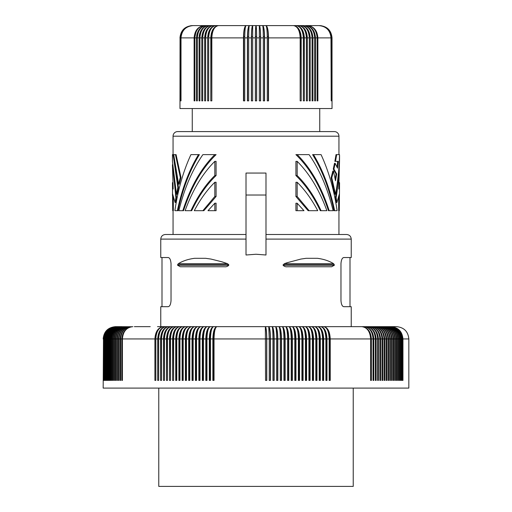 <?xml version="1.0" encoding="UTF-8"?>
<svg xmlns="http://www.w3.org/2000/svg" width="512" height="512" viewBox="0 0 512 512"><rect width="100%" height="100%" fill="white"/><g stroke="black" fill="none" stroke-linecap="round" stroke-linejoin="round"><path stroke-width="0.77" d="M180.045 100.864L180.045 37.888L179.968 108.544L332.032 108.544L332.026 37.888L331.955 100.864L331.891 37.888L331.68 100.864L331.546 37.888L331.194 37.888L331.194 100.864L330.989 37.888L317.888 37.888L317.888 100.864L317.126 100.864L317.126 37.888L315.488 37.888C314.899 30.419 311.578 26.323 305.536 25.6C311.085 26.323 314.138 30.419 314.682 37.888L312.928 37.888C312.358 30.419 309.171 26.323 303.366 25.6C308.653 26.323 311.552 30.419 312.07 37.888L310.214 37.888L310.214 100.864L309.306 100.864L309.306 37.888L307.347 37.888C306.835 30.419 303.936 26.323 298.65 25.6C303.354 26.323 305.933 30.419 306.394 37.888L304.346 37.888L304.346 100.864L303.347 100.864L303.347 37.888L301.21 37.888C300.749 30.419 298.17 26.323 293.466 25.6C297.536 26.323 299.77 30.419 300.166 37.888L268.531 37.888L268.531 100.864L267.258 100.864L267.258 37.888L264.589 37.888C264.474 30.419 263.834 26.323 262.662 25.6L259.334 25.6L262.662 25.6C263.053 26.323 263.27 30.419 263.309 37.888L260.621 37.888C260.544 30.419 260.115 26.323 259.334 25.6L256 25.6C255.61 26.323 255.392 30.419 255.354 37.888L255.354 100.864L256.646 100.864L256.646 37.888C256.608 30.419 256.39 26.323 256 25.6A11.059 0.576 90 0 0 255.424 36.659L255.424 100.864M256.576 100.864L256.576 36.659L255.424 36.659M264.589 37.888L264.589 100.864L263.309 100.864L263.309 37.888M317.126 37.888C316.557 30.419 313.37 26.323 307.565 25.6A11.059 9.274 90 0 1 316.173 32.538M303.347 37.888C302.912 30.419 300.506 26.323 296.115 25.6L265.971 25.6A11.059 2.298 90 0 1 268.269 36.659L268.269 100.864M268.531 37.888C268.378 30.419 267.526 26.323 265.971 25.6L293.466 25.6A11.059 6.957 90 0 1 300.429 36.659L300.166 100.864L301.21 100.864L301.21 37.888M213.062 29.197L211.379 33.184L210.79 37.888L208.653 37.888C209.088 30.419 211.494 26.323 215.885 25.6C210.886 26.323 208.147 30.419 207.654 37.888L205.606 37.888L205.606 100.864L204.653 100.864L204.653 37.888L202.694 37.888L202.694 100.864L201.786 100.864L201.786 37.888L199.93 37.888C200.448 30.419 203.347 26.323 208.634 25.6L206.464 25.6A11.059 8.947 90 0 0 197.734 34.246L197.318 37.888C197.862 30.419 200.915 26.323 206.464 25.6L204.435 25.6A11.059 9.274 90 0 0 195.827 32.538L194.88 37.286L194.874 100.864L194.112 100.864L194.112 37.888C194.726 30.419 198.17 26.323 204.435 25.6L192.256 25.6C184.8 26.323 180.704 30.419 179.974 37.888M330.989 37.888C330.272 30.419 326.266 26.323 318.957 25.6L305.536 25.6A11.059 8.947 90 0 1 314.266 34.246L314.669 37.286M315.488 37.888L315.488 100.864L314.682 100.864L314.682 37.888M190.733 25.709L192.346 25.6C184.915 26.323 180.838 30.419 180.109 37.888L180.109 100.864M312.928 37.888L312.928 100.864L312.07 100.864L312.07 37.888M309.306 37.888C308.813 30.419 306.067 26.323 301.069 25.6L303.366 25.6A11.059 8.595 90 0 1 311.936 35.738M211.571 36.659L211.834 100.864L210.79 100.864L210.79 37.888C211.251 30.419 213.83 26.323 218.534 25.6A11.059 6.957 90 0 0 211.571 36.659L211.866 36.659M332.026 37.888C331.296 30.419 327.2 26.323 319.744 25.6L321.267 25.709M310.214 37.888C309.67 30.419 306.624 26.323 301.069 25.6L298.65 25.6A11.059 7.821 90 0 1 306.47 36.659L306.394 100.864L307.347 100.864L307.347 37.888M304.307 36.685L304.346 37.888C303.853 30.419 301.114 26.323 296.115 25.6A11.059 7.398 90 0 1 303.514 36.659L303.309 36.659M303.347 100.864L303.514 36.659M309.293 37.197L309.261 36.659M199.942 37.286L199.93 100.864L199.072 100.864L199.072 37.888C199.642 30.419 202.829 26.323 208.634 25.6A11.059 8.595 90 0 0 200.064 35.738M255.354 37.888L252.666 37.888L252.666 100.864L251.379 100.864L251.379 37.888C251.456 30.419 251.885 26.323 252.666 25.6L213.35 25.6A11.059 7.821 90 0 0 205.53 36.659L205.606 100.864M252.666 37.888L252.666 25.6A11.059 1.158 90 0 0 251.507 36.659L252.666 36.659M194.112 37.888L181.011 37.888C181.728 30.419 185.734 26.323 193.043 25.6C185.613 26.323 181.536 30.419 180.806 37.888L180.454 37.888C181.178 30.419 185.229 26.323 192.608 25.6C185.146 26.323 181.056 30.419 180.32 37.888L180.32 100.864M196.704 35.488L197.267 33.184M198.189 31.059L199.43 29.197M207.667 37.286L208.282 33.184L209.792 29.632L212.006 27.046L214.477 25.779M260.493 100.864L260.493 36.659L259.334 36.659M251.379 37.888L248.691 37.888L248.691 100.864L247.411 100.864L247.411 37.888C247.526 30.419 248.166 26.323 249.338 25.6A11.059 1.728 90 0 0 247.61 36.659L247.61 100.864M248.691 37.888C248.73 30.419 248.947 26.323 249.338 25.6M243.731 100.864L243.731 36.659L244.749 36.659M247.411 37.888L244.742 37.888C244.819 30.419 245.248 26.323 246.029 25.6A11.059 2.298 90 0 0 243.731 36.659M251.507 100.864L251.507 36.659M244.742 37.888L244.742 100.864L243.469 100.864L243.469 37.888C243.622 30.419 244.474 26.323 246.029 25.6L216.269 25.6M303.366 25.6L301.069 25.6A11.059 8.218 90 0 1 309.293 36.659M331.955 37.888C331.226 30.419 327.123 26.323 319.654 25.6C327.085 26.323 331.162 30.419 331.891 37.888M311.315 31.059L310.125 29.197M331.68 37.888C330.944 30.419 326.854 26.323 319.392 25.6L323.885 26.451M293.466 25.6L296.115 25.6M300.166 37.888L300.166 100.864M306.394 37.888L306.394 100.864M317.888 37.888C317.274 30.419 313.83 26.323 307.565 25.6L318.957 25.6C326.387 26.323 330.464 30.419 331.194 37.888M204.653 37.888C205.165 30.419 208.064 26.323 213.35 25.6L210.931 25.6A11.059 8.218 90 0 0 202.707 36.659L202.707 37.197M260.621 37.888L260.621 100.864L259.334 100.864L259.334 25.6L252.666 25.6L259.334 25.6A11.059 1.158 90 0 1 260.493 36.659M243.469 37.888L211.834 37.888C212.23 30.419 214.464 26.323 218.534 25.6M311.514 26.534L309.082 25.734L305.536 25.6M205.606 37.888C206.067 30.419 208.646 26.323 213.35 25.6M206.464 25.6C200.422 26.323 197.101 30.419 196.512 37.888L194.874 37.888C195.443 30.419 198.63 26.323 204.435 25.6M201.786 37.888C202.33 30.419 205.376 26.323 210.931 25.6L208.634 25.6M267.258 37.888C267.181 30.419 266.752 26.323 265.971 25.6L262.662 25.6A11.059 1.728 90 0 1 264.39 36.659L264.39 100.864M259.334 25.6L256 25.6A11.059 0.576 90 0 1 256.576 36.659M199.258 35.488L199.802 33.184M200.685 31.059L201.875 29.197M199.072 37.888L197.318 37.888L197.318 100.864L196.512 100.864L196.512 37.888M180.454 37.888L180.454 100.864M208.653 37.888L208.653 100.864L208.691 36.659M262.662 25.6L299.008 25.6M180.045 37.888C180.774 30.419 184.877 26.323 192.346 25.6M208.653 100.864L207.654 100.864L207.654 37.888M202.694 37.888C203.187 30.419 205.933 26.323 210.931 25.6M181.011 37.888L181.011 100.864M215.885 25.6A11.059 7.398 90 0 0 208.486 36.659M180.806 37.888L180.806 100.864M211.834 37.888L211.834 100.864M192.256 131.584L192.256 108.544M319.744 131.584L319.744 108.544M331.546 37.888C330.822 30.419 326.771 26.323 319.392 25.6M298.65 25.6L301.069 25.6M313.811 31.059L312.57 29.197M303.987 34.317L303.866 33.741M300.877 34.317L300.755 33.741M214.829 196.474L202.893 210.682L203.866 210.682L216.09 196.474L216.09 182.272L214.829 182.272L214.829 196.474L216.09 196.474M173.114 154.624L177.843 187.507L176.486 194.24L172.442 161.35L172.442 154.624L175.45 154.624L180.301 177.421L180.979 177.421L179.27 184.147L178.605 184.147L173.702 154.624M214.829 182.272C207.117 189.869 200.262 199.341 194.266 210.682L202.893 210.682M265.984 195.021L265.984 173.056L246.016 173.056L246.016 195.021L265.984 195.021L265.984 255.002L256 254.246L246.016 255.002L246.016 195.021M353.229 388.096L353.229 486.4L158.771 486.4L158.771 388.096M160.768 326.656L160.768 306.688L168.192 306.688L161.997 306.688L161.997 257.536L168.192 257.536L161.997 257.536M168.192 306.688C169.792 306.438 170.739 304.39 171.034 300.544L171.034 263.68C170.739 259.834 169.792 257.786 168.192 257.536L160.768 257.536L160.768 239.104L246.016 239.104M351.232 326.656L351.232 306.688L343.808 306.688C342.208 306.438 341.261 304.39 340.966 300.544L340.966 263.68C341.261 259.834 342.208 257.786 343.808 257.536L351.232 257.536L351.232 239.104C350.957 236.307 349.421 234.771 346.624 234.496L265.984 234.496M228.774 265.216L177.581 265.216L180.282 266.752L224.403 266.752C226.208 266.97 227.667 266.458 228.774 265.216L228.774 264.774L177.581 264.774L178.317 263.693C182.854 260.909 188.288 259.11 194.618 258.304L205.658 258.304L210.963 259.066L221.939 261.811L227.539 263.693L228.774 264.774M177.581 265.216L177.581 264.774M168.141 306.688L161.997 306.688M317.382 258.304C323.686 259.123 329.101 260.915 333.626 263.693L334.368 265.216L331.667 266.752L287.462 266.752C285.658 266.97 284.198 266.458 283.091 265.216L284.326 263.693L287.123 262.72L300.851 259.072L306.144 258.304L317.382 258.304M329.171 210.682L328.467 210.682C320.646 186.714 309.792 168.032 295.91 154.624L309.101 154.624C319.738 169.933 327.744 188.614 333.126 210.682L329.171 210.682C321.485 186.893 310.816 168.205 297.171 154.624M338.944 234.496L338.944 210.682M339.29 210.682L339.558 182.65L338.829 189.005L339.558 156.486C339.546 170.477 338.4 184.179 336.115 197.6L336.902 202.49L339.29 194.304L339.29 210.682L338.669 210.682L338.669 197.434M336.902 202.49L336.262 202.49L335.475 197.6L338.182 175.936M338.944 154.624L338.944 136.192A4.608 4.608 0 0 0 334.336 131.584L177.664 131.584A4.608 4.608 0 0 0 173.056 136.192L338.944 136.192M173.056 154.624L173.056 136.192M173.818 155.763L178.502 187.507L177.126 194.24L176.486 194.24M173.818 175.942L176.525 197.6L175.731 202.49L175.098 202.49L172.71 194.304L172.71 210.682L173.331 210.682L173.331 197.434M173.056 234.496L173.056 210.682M335.514 194.24L334.867 194.24L331.117 177.792L332.819 171.066L333.478 171.066L335.514 180.781L336.678 173.978L333.926 169.12L335.142 163.296L337.51 168.154L338.298 161.35L335.514 161.35L336.666 154.624L339.514 154.624C339.238 168.147 337.907 181.35 335.514 194.24L331.795 177.792L333.478 171.066M335.187 179.059L336.045 173.978L333.267 169.12L334.496 163.296L335.142 163.296M337.03 166.995L337.677 161.35M335.514 161.35L334.867 161.35L336.032 154.624L336.666 154.624M308.134 210.682L295.91 196.474L295.91 182.278L297.171 182.278C304.883 189.875 311.738 199.341 317.728 210.682L308.134 210.682M334.63 210.682L333.978 210.682C329.395 189.082 322.272 170.4 312.602 154.624L321.062 154.624C328.762 171.29 334.112 189.978 337.114 210.682L334.63 210.682C330.106 189.146 323.059 170.464 313.498 154.624M320.269 210.682C313.446 196.269 305.325 184.563 295.91 175.552L295.91 161.35L297.171 161.35C309.44 173.523 319.347 189.965 326.893 210.682L320.269 210.682M216.09 154.624C202.208 168.032 191.354 186.72 183.526 210.682L178.874 210.682C184.25 188.614 192.256 169.933 202.893 154.624L216.09 154.624M216.09 175.546L216.09 161.344L214.829 161.344L214.829 175.546C205.594 184.659 197.626 196.371 190.938 210.682L191.725 210.682C198.554 196.269 206.675 184.557 216.09 175.546L214.829 175.546M295.91 210.682L295.91 203.232L297.171 203.232L303.981 210.682L295.91 210.682M175.45 154.624L176.09 154.624L180.979 177.421M199.392 154.624C189.728 170.4 182.598 189.082 178.022 210.682L177.37 210.682C181.894 189.146 188.941 170.464 198.496 154.624L199.392 154.624M216.09 210.682L216.09 203.2L214.829 203.2L214.829 210.682L216.09 210.682M339.238 182.65L339.558 182.65M339.558 156.486L339.514 154.624M336.115 197.6L335.475 197.6M160.768 239.104C161.043 236.307 162.579 234.771 165.376 234.496L246.016 234.496M333.926 169.12L333.267 169.12M336.678 173.978L336.045 173.978M331.795 177.792L331.117 177.792M309.101 210.682L297.171 196.474L295.91 196.474M297.171 196.474L297.171 182.278M321.062 210.682C314.368 196.371 306.406 184.666 297.171 175.552L297.171 161.35M297.171 175.552L295.91 175.552M297.171 210.682L297.171 203.232M214.829 210.682L208 210.682L214.829 203.2M172.442 195.36L172.762 182.65M172.71 210.682L172.442 182.656L173.171 189.005L172.442 164.717L172.89 164.717M172.576 164.717L175.885 197.6L176.525 197.6M175.885 197.6L175.098 202.49M180.301 177.421L178.605 184.147M177.37 210.682L174.886 210.682C177.888 189.978 183.238 171.29 190.938 154.624L198.496 154.624M190.938 210.682L185.107 210.682C192.653 189.965 202.56 173.517 214.829 161.344M214.822 154.624C201.178 168.211 190.515 186.893 182.829 210.682M177.843 187.507L178.502 187.507M228.275 326.656L335.834 326.656M379.123 326.656L346.144 326.656M134.368 326.656L150.234 326.656M148.019 326.656L145.869 326.656M141.76 326.656L139.808 326.656M110.605 338.944C111.29 331.475 115.123 327.379 122.118 326.656L115.456 326.656L122.118 326.656C114.899 327.379 110.938 331.475 110.227 338.944L110.227 380.416L110.605 380.416L110.605 338.944L111.386 338.944L111.386 380.416L111.789 380.416L111.789 338.944L112.627 338.944L112.627 380.416L113.056 380.416L113.056 338.944L113.952 338.944L113.952 380.416L114.413 380.416L114.413 338.944L115.36 338.944L115.36 380.416L115.846 380.416L115.846 338.944L116.858 338.944L116.858 380.416L117.37 380.416L117.37 338.944L118.432 338.944L118.432 380.416L118.97 380.416L118.97 338.944L120.083 338.944L120.083 380.416L120.653 380.416L120.653 338.944L121.818 338.944L121.818 380.416L122.413 380.416L122.413 338.944L154.899 338.944L154.899 380.416L155.821 380.416L155.821 338.944L157.709 338.944L157.709 380.416L158.65 380.416L158.65 338.944L160.576 338.944L160.576 380.416L161.536 380.416L161.536 338.944L163.501 338.944L163.501 380.416L164.48 380.416L164.48 338.944L166.477 338.944L166.477 380.416L167.475 380.416L167.475 338.944L169.51 338.944L169.51 380.416L170.522 380.416L170.522 338.944L172.589 338.944L172.589 380.416L173.619 380.416L173.619 338.944L175.718 338.944L175.718 380.416L176.768 380.416L176.768 338.944L178.899 338.944L178.899 380.416L179.962 380.416L179.962 338.944L182.125 338.944L182.125 380.416L183.2 380.416L183.2 338.944L185.389 338.944C185.76 331.475 187.814 327.379 191.571 326.656L200.819 326.656C198.234 327.379 196.819 331.475 196.563 338.944L198.854 338.944C199.162 331.475 200.864 327.379 203.974 326.656L207.155 326.656C204.915 327.379 203.68 331.475 203.462 338.944L205.798 338.944C206.067 331.475 207.59 327.379 210.368 326.656L265.344 326.656C266.214 327.379 266.694 331.475 266.778 338.944L269.248 338.944L269.248 380.416L270.47 380.416L270.47 338.944L272.941 338.944L272.941 380.416L274.157 380.416L274.157 338.944L276.614 338.944C276.55 331.475 276.186 327.379 275.52 326.656L396.23 326.656M270.47 338.944C270.368 331.475 269.792 327.379 268.749 326.656L275.52 326.656C276.928 327.379 277.696 331.475 277.837 338.944L280.288 338.944C280.205 331.475 279.738 327.379 278.893 326.656C280.474 327.379 281.344 331.475 281.498 338.944L283.936 338.944C283.84 331.475 283.277 327.379 282.246 326.656C284.006 327.379 284.973 331.475 285.146 338.944L287.578 338.944L287.578 380.416L288.774 380.416L288.774 338.944L291.194 338.944C291.059 331.475 290.298 327.379 288.915 326.656C291.021 327.379 292.179 331.475 292.39 338.944L294.79 338.944C294.637 331.475 293.779 327.379 292.218 326.656C294.502 327.379 295.757 331.475 295.974 338.944L298.362 338.944C298.195 331.475 297.242 327.379 295.501 326.656C297.958 327.379 299.302 331.475 299.546 338.944L301.914 338.944C301.728 331.475 300.678 327.379 298.758 326.656C301.389 327.379 302.829 331.475 303.085 338.944L305.434 338.944L305.434 380.416L306.598 380.416L306.598 338.944L308.928 338.944L308.928 380.416L310.08 380.416L310.08 338.944L312.39 338.944L312.39 380.416L313.536 380.416L313.536 338.944L315.821 338.944C315.565 331.475 314.138 327.379 311.533 326.656C314.822 327.379 316.627 331.475 316.954 338.944L319.213 338.944C318.944 331.475 317.421 327.379 314.65 326.656C318.099 327.379 319.994 331.475 320.333 338.944L322.573 338.944C322.285 331.475 320.672 327.379 317.728 326.656C321.338 327.379 323.322 331.475 323.674 338.944L325.888 338.944L325.888 380.416L326.982 380.416L326.982 338.944L329.165 338.944L329.165 380.416L329.587 380.416L329.587 338.854A12.307 6.464 -90 0 0 326.822 328.806M395.968 326.656L394.669 326.656M389.882 326.656L388.806 326.656M103.469 380.416L103.469 338.944L103.168 388.096L408.832 388.096L408.832 338.944C408.102 331.482 404.006 327.386 396.544 326.656M109.504 380.416L109.158 380.416L109.504 380.416L109.504 338.944L110.227 338.944M109.158 380.416L109.158 338.944C109.869 331.475 113.856 327.379 121.12 326.656C114.067 327.379 110.195 331.475 109.504 338.944M108.486 380.416L108.486 338.944L109.158 338.944M108.173 380.416L108.173 338.944C108.89 331.475 112.896 327.379 120.205 326.656C113.088 327.379 109.184 331.475 108.486 338.944M107.565 380.416L107.565 338.944L108.173 338.944M107.277 380.416L107.277 338.944C107.994 331.475 112.026 327.379 119.366 326.656C112.198 327.379 108.262 331.475 107.565 338.944M106.726 380.416L106.726 338.944L107.277 338.944M106.464 380.416L106.464 338.944C107.187 331.475 111.232 327.379 118.605 326.656C111.392 327.379 107.43 331.475 106.726 338.944M105.971 380.416L105.971 338.944L106.464 338.944M105.741 380.416L105.741 338.944C106.47 331.475 110.528 327.379 117.926 326.656C110.669 327.379 106.682 331.475 105.971 338.944M105.312 380.416L105.312 338.944L105.741 338.944M105.107 380.416L105.107 338.944C105.837 331.475 109.914 327.379 117.331 326.656C110.035 327.379 106.022 331.475 105.312 338.944M104.736 380.416L104.736 338.944L105.107 338.944M104.563 380.416L104.563 338.944C105.293 331.475 109.376 327.379 116.819 326.656C109.485 327.379 105.453 331.475 104.736 338.944M104.25 380.416L104.563 338.944M104.109 380.416L104.109 338.944C104.838 331.475 108.934 327.379 116.384 326.656C109.018 327.379 104.973 331.475 104.25 338.944M103.853 380.416L104.109 338.944M103.744 380.416L103.744 338.944C104.474 331.475 108.57 327.379 116.032 326.656C108.64 327.379 104.582 331.475 103.853 338.944M103.546 380.416L103.744 338.944M402.618 380.416L402.957 380.416L402.618 380.416L402.618 338.944C401.926 331.475 398.048 327.379 390.989 326.656C398.253 327.379 402.246 331.475 402.957 338.944L408.832 338.944M402.957 380.416L402.957 338.944M401.894 380.416L401.53 380.416L401.894 380.416L401.894 338.944L402.618 338.944M401.53 380.416L401.53 338.944C400.838 331.475 396.998 327.379 389.997 326.656C397.222 327.379 401.19 331.475 401.894 338.944M400.352 380.416L400.749 380.416L400.352 380.416L400.352 338.944C399.674 331.475 395.866 327.379 388.928 326.656C396.109 327.379 400.045 331.475 400.749 338.944L401.53 338.944M400.749 380.416L400.749 338.944M399.091 380.416L399.52 380.416L399.091 380.416L399.091 338.944C398.419 331.475 394.65 327.379 387.782 326.656C394.906 327.379 398.822 331.475 399.52 338.944L400.352 338.944M399.52 380.416L399.52 338.944M398.202 380.416L397.747 380.416L398.202 380.416L398.202 338.944L399.091 338.944M398.202 338.944C397.51 331.475 393.626 327.379 386.56 326.656C393.35 327.379 397.082 331.475 397.747 338.944L397.747 380.416M396.8 380.416L396.32 380.416L396.8 380.416L396.8 338.944L397.747 338.944M396.32 380.416L396.32 338.944C395.661 331.475 391.974 327.379 385.261 326.656C392.269 327.379 396.115 331.475 396.8 338.944M395.315 380.416L394.81 380.416L395.315 380.416L395.315 338.944L396.32 338.944M394.81 380.416L394.81 338.944C394.157 331.475 390.515 327.379 383.885 326.656C390.822 327.379 394.637 331.475 395.315 338.944M393.754 380.416L393.216 380.416L393.754 380.416L393.754 338.944L394.81 338.944M393.216 380.416L393.216 338.944C392.576 331.475 388.979 327.379 382.432 326.656C389.306 327.379 393.082 331.475 393.754 338.944M392.109 380.416L391.546 380.416L392.109 380.416L392.109 338.944L393.216 338.944M392.109 338.944C391.437 331.475 387.706 327.379 380.902 326.656C387.366 327.379 390.912 331.475 391.546 338.944L391.546 380.416M390.381 338.944L390.381 380.416L389.792 380.416L389.792 338.944C389.165 331.475 385.67 327.379 379.302 326.656C386.029 327.379 389.722 331.475 390.381 338.944L391.546 338.944M388.576 338.944C387.923 331.475 384.275 327.379 377.632 326.656C383.904 327.379 387.347 331.475 387.962 338.944L387.962 380.416L388.576 380.416L388.576 338.944L389.792 338.944M386.688 338.944C386.048 331.475 382.445 327.379 375.891 326.656C382.061 327.379 385.446 331.475 386.048 338.944L386.048 380.416L386.688 380.416L386.688 338.944L387.962 338.944M384.73 338.944C384.096 331.475 380.544 327.379 374.074 326.656C380.141 327.379 383.469 331.475 384.064 338.944L384.064 380.416L384.73 380.416L384.73 338.944L386.048 338.944M382.694 338.944C382.067 331.475 378.566 327.379 372.192 326.656C378.15 327.379 381.421 331.475 382.003 338.944L382.003 380.416L382.694 380.416L382.694 338.944L384.064 338.944M380.582 338.944C379.968 331.475 376.518 327.379 370.24 326.656C376.083 327.379 379.296 331.475 379.866 338.944L379.866 380.416L380.582 380.416L380.582 338.944L382.003 338.944M378.4 338.944C377.792 331.475 374.4 327.379 368.218 326.656C373.952 327.379 377.101 331.475 377.658 338.944L377.658 380.416L378.4 380.416L378.4 338.944L379.866 338.944M373.818 338.944L373.818 380.416L373.03 380.416L373.03 338.944C372.493 331.475 369.478 327.379 363.981 326.656C369.952 327.379 373.229 331.475 373.818 338.944L375.379 338.944L375.379 380.416L376.141 380.416L376.141 338.944L377.658 338.944M376.141 338.944C375.546 331.475 372.211 327.379 366.131 326.656C371.75 327.379 374.829 331.475 375.379 338.944M371.418 338.944L371.418 380.416L370.611 380.416L370.611 338.944C370.086 331.475 367.136 327.379 361.766 326.656C367.629 327.379 370.848 331.475 371.418 338.944L373.03 338.944M329.165 338.944C328.845 331.475 327.053 327.379 323.782 326.656C327.706 327.379 329.856 331.475 330.24 338.944L370.611 338.944M329.165 380.416L330.24 380.416L330.24 338.944M325.888 338.854L326.355 338.854L326.355 380.416L325.888 380.416M326.982 338.944C326.611 331.475 324.544 327.379 320.774 326.656C323.878 327.379 325.587 331.475 325.888 338.944M326.355 338.854A12.307 6.208 -90 0 0 323.494 328.538M322.573 338.944L322.573 380.416L323.674 380.416L323.674 338.944M323.078 380.416L323.078 338.854A12.307 5.952 -90 0 0 320.147 328.301M319.757 380.416L319.757 338.854A12.307 5.69 -90 0 0 316.787 328.083M319.213 338.944L319.213 380.416L320.333 380.416L320.333 338.944M315.821 338.944L315.821 380.416L316.954 380.416L316.954 338.944M316.403 380.416L316.403 338.854A12.307 5.421 -90 0 0 313.408 327.891M313.536 338.944C313.229 331.475 311.507 327.379 308.384 326.656C310.816 327.379 312.154 331.475 312.39 338.944M313.011 380.416L313.011 338.854A12.307 5.152 -90 0 0 310.016 327.718M310.08 338.944C309.792 331.475 308.166 327.379 305.203 326.656C307.469 327.379 308.71 331.475 308.928 338.944M309.587 380.416L309.587 338.854A12.307 4.877 -90 0 0 306.611 327.565M306.598 338.944C306.323 331.475 304.787 327.379 301.997 326.656C304.083 327.379 305.235 331.475 305.434 338.944M306.131 380.416L306.131 338.854A12.307 4.602 -90 0 0 303.194 327.424M301.914 338.944L301.914 380.416L303.085 380.416L303.085 338.944M302.65 380.416L302.65 338.854A12.307 4.326 -90 0 0 299.77 327.302M298.362 338.944L298.362 380.416L299.546 380.416L299.546 338.944M299.136 380.416L299.136 338.854A12.307 4.045 -90 0 0 296.339 327.187M294.79 338.944L294.79 380.416L295.974 380.416L295.974 338.944M295.597 380.416L295.597 338.854A12.307 3.763 -90 0 0 292.896 327.091M291.194 338.944L291.194 380.416L292.39 380.416L292.39 338.944M292.038 380.416L292.038 338.854A12.307 3.475 -90 0 0 289.453 327.002M288.774 338.944C288.589 331.475 287.526 327.379 285.587 326.656C286.797 327.379 287.456 331.475 287.578 338.944M288.454 380.416L288.454 338.854A12.307 3.187 -90 0 0 286.003 326.925M283.936 338.944L283.936 380.416L285.146 380.416L285.146 338.944M284.851 380.416L284.851 338.854A12.307 2.899 -90 0 0 282.554 326.861M280.288 338.944L280.288 380.416L281.498 380.416L281.498 338.944M281.235 380.416L281.235 338.854A12.307 2.611 -90 0 0 279.104 326.803M276.614 338.944L276.614 380.416L277.837 380.416L277.837 338.944M277.6 380.416L277.6 338.854A12.307 2.317 -90 0 0 275.654 326.752M270.298 380.416L270.298 338.854A12.307 1.728 -90 0 0 268.781 326.682M274.157 338.944C274.042 331.475 273.363 327.379 272.134 326.656C272.621 327.379 272.89 331.475 272.941 338.944M273.952 380.416L273.952 338.854A12.307 2.022 -90 0 0 272.211 326.714M268.749 326.656L269.248 338.944M266.63 380.416L266.63 338.854A12.307 1.434 -90 0 0 265.35 326.662L265.549 380.416L266.778 380.416L266.778 338.944M214.035 338.944L214.035 380.416L212.858 380.416L212.858 338.944C213.094 331.475 214.432 327.379 216.87 326.656C215.149 327.379 214.208 331.475 214.035 338.944L265.549 338.944M213.261 380.416L213.261 338.854A12.307 4.013 -90 0 1 216.051 327.181M210.483 338.944L210.483 380.416L209.312 380.416L209.312 338.944C209.568 331.475 211.002 327.379 213.606 326.656C211.712 327.379 210.669 331.475 210.483 338.944L212.858 338.944M209.747 380.416L209.747 338.854A12.307 4.294 -90 0 1 212.614 327.29M203.462 338.944L203.462 380.416L202.31 380.416L202.31 338.944C202.598 331.475 204.211 327.379 207.155 326.656L210.368 326.656C208.301 327.379 207.162 331.475 206.957 338.944L209.312 338.944M205.798 338.944L205.798 380.416L206.957 380.416L206.957 338.944M206.259 380.416L206.259 338.854A12.307 4.57 -90 0 1 209.19 327.411M202.797 380.416L202.797 338.854A12.307 4.845 -90 0 1 205.773 327.546M196.563 338.944L196.563 380.416L195.43 380.416L195.43 338.944C195.75 331.475 197.549 327.379 200.819 326.656L203.974 326.656C201.562 327.379 200.23 331.475 199.994 338.944L202.31 338.944M198.854 338.944L198.854 380.416L199.994 380.416L199.994 338.944M199.373 380.416L199.373 338.854A12.307 5.12 -90 0 1 202.368 327.699M195.974 380.416L195.974 338.854A12.307 5.389 -90 0 1 198.976 327.872M193.165 338.944L193.165 380.416L192.045 380.416L192.045 338.944C192.384 331.475 194.266 327.379 197.702 326.656C194.95 327.379 193.434 331.475 193.165 338.944L195.43 338.944M192.621 380.416L192.621 338.854A12.307 5.658 -90 0 1 195.597 328.064M189.805 338.944L189.805 380.416L188.698 380.416L188.698 338.944C189.05 331.475 191.021 327.379 194.618 326.656C191.693 327.379 190.093 331.475 189.805 338.944L192.045 338.944M189.299 380.416L189.299 338.854A12.307 5.92 -90 0 1 192.23 328.275M157.491 326.656L191.571 326.656C188.48 327.379 186.784 331.475 186.483 338.944L188.698 338.944M188.883 328.512A12.307 6.182 -90 0 0 186.016 338.854L186.016 380.416L186.483 380.416L186.483 338.944M186.483 380.416L185.389 380.416L185.389 338.944M182.125 338.944C182.502 331.475 184.653 327.379 188.557 326.656C185.306 327.379 183.52 331.475 183.2 338.944M183.2 380.416L182.771 380.416L182.771 338.854A12.307 6.438 -90 0 1 185.549 328.774M178.899 338.944C179.296 331.475 181.523 327.379 185.587 326.656C182.17 327.379 180.294 331.475 179.962 338.944M179.962 380.416L179.578 380.416L179.578 338.854A12.307 6.688 -90 0 1 182.24 329.069M175.718 338.944C176.134 331.475 178.445 327.379 182.656 326.656C179.085 327.379 177.12 331.475 176.768 338.944M176.768 380.416L176.422 380.416L176.422 338.854A12.307 6.938 -90 0 1 178.944 329.402M172.589 338.944C173.018 331.475 175.411 327.379 179.77 326.656C176.038 327.379 173.99 331.475 173.619 338.944M173.619 380.416L173.312 338.854A12.307 7.181 -90 0 1 175.674 329.786M169.51 338.944C169.952 331.475 172.422 327.379 176.928 326.656C173.037 327.379 170.906 331.475 170.522 338.944M170.522 380.416L170.259 338.854A12.307 7.424 -90 0 1 172.416 330.221M166.477 338.944C166.931 331.475 169.485 327.379 174.131 326.656C170.093 327.379 167.872 331.475 167.475 338.944M167.475 380.416L167.251 338.854A12.307 7.661 -90 0 1 169.184 330.72M163.501 338.944C163.968 331.475 166.598 327.379 171.386 326.656C167.194 327.379 164.89 331.475 164.48 338.944M164.48 380.416L164.294 338.854A12.307 7.891 -90 0 1 165.971 331.309M160.576 338.944C161.056 331.475 163.763 327.379 168.691 326.656C164.346 327.379 161.965 331.475 161.536 338.944M161.536 380.416L161.395 338.854A12.307 8.115 -90 0 1 162.784 332.019M157.709 338.944C158.202 331.475 160.979 327.379 166.042 326.656C161.555 327.379 159.091 331.475 158.65 338.944M158.65 380.416L158.547 338.854A12.307 8.339 -90 0 1 159.61 332.896M154.899 338.944C155.405 331.475 158.259 327.379 163.45 326.656C158.816 327.379 156.275 331.475 155.821 338.944M155.821 380.416L155.763 338.854A12.307 8.557 -90 0 1 156.448 334.061M122.413 338.944C123.034 331.475 126.522 327.379 132.877 326.656C126.163 327.379 122.477 331.475 121.818 338.944M120.653 338.944C121.28 331.475 124.826 327.379 131.27 326.656C124.48 327.379 120.749 331.475 120.083 338.944M118.432 338.944C119.104 331.475 122.874 327.379 129.734 326.656C123.2 327.379 119.61 331.475 118.97 338.944M116.858 338.944C117.536 331.475 121.344 327.379 128.275 326.656C121.651 327.379 118.016 331.475 117.37 338.944M118.97 380.416L118.432 380.416M117.37 380.416L116.858 380.416M115.846 380.416L115.36 380.416M115.846 338.944C116.506 331.475 120.186 327.379 126.893 326.656C119.891 327.379 116.051 331.475 115.36 338.944M114.413 380.416L113.952 380.416M114.413 338.944C115.078 331.475 118.797 327.379 125.581 326.656C118.522 327.379 114.643 331.475 113.952 338.944M113.056 380.416L112.627 380.416M113.056 338.944C113.728 331.475 117.491 327.379 124.352 326.656C117.235 327.379 113.325 331.475 112.627 338.944M111.789 380.416L111.386 380.416M111.789 338.944C112.467 331.475 116.269 327.379 123.194 326.656C116.026 327.379 112.09 331.475 111.386 338.944M110.605 380.416L110.227 380.416M103.469 338.944C104.198 331.475 108.301 327.379 115.77 326.656C108.346 327.379 104.275 331.475 103.546 338.944M248.698 36.659L247.61 36.659M267.251 36.659L268.269 36.659M263.302 36.659L264.39 36.659M259.334 37.888L256.646 37.888M227.539 263.693L178.317 263.693M284.326 263.693L333.626 263.693M283.091 265.216L334.368 265.216M283.091 264.774L334.368 264.774M265.984 239.104L351.232 239.104M329.165 338.854L329.587 338.854M322.573 338.854L323.078 338.854M319.757 338.854L319.213 338.854M316.403 338.854L315.821 338.854M312.39 338.854L313.011 338.854M308.928 338.854L309.587 338.854M305.434 338.854L306.131 338.854M301.914 338.854L302.65 338.854M299.136 338.854L298.362 338.854M294.79 338.854L295.597 338.854M291.194 338.854L292.038 338.854M287.578 338.854L288.454 338.854M284.851 338.854L283.936 338.854M280.288 338.854L281.235 338.854M277.6 338.854L276.614 338.854M273.952 338.854L272.941 338.854M270.298 338.854L269.248 338.854M266.63 338.854L265.549 338.854M213.261 338.854L214.035 338.854M209.747 338.854L210.483 338.854M206.259 338.854L206.957 338.854M203.462 338.854L202.797 338.854M199.994 338.854L199.373 338.854M195.974 338.854L196.563 338.854M192.621 338.854L193.165 338.854M189.299 338.854L189.805 338.854M186.016 338.854L186.483 338.854M183.2 338.854L182.771 338.854M179.578 338.854L179.962 338.854M176.422 338.854L176.768 338.854M350.003 257.536L350.003 306.688M103.168 338.944C103.898 331.482 107.994 327.386 115.456 326.656"/></g></svg>
